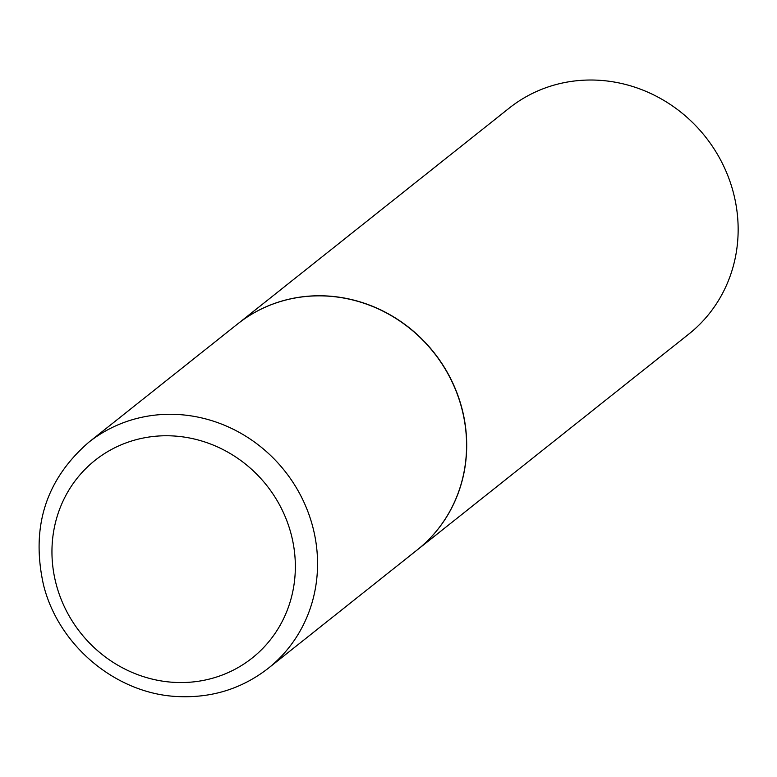 <?xml version="1.0" encoding="UTF-8"?>
<svg xmlns="http://www.w3.org/2000/svg" width="777" height="777" viewBox="0 0 777 777"><rect width="100%" height="100%" fill="white"/><g stroke="black" fill="none" stroke-linecap="round" stroke-linejoin="round"><path stroke-width="1.17" d="M237.684 323.912A144.318 135.703 51.5 0 1 326.495 296.047A144.318 135.703 51.5 0 1 457.935 395.959A144.318 135.703 51.5 0 1 417.268 549.883L268.25 668.307A144.318 135.703 51.5 0 0 308.916 514.393A144.318 135.703 51.5 0 0 177.477 414.481A144.318 135.703 51.5 0 0 88.665 442.346L237.684 323.912M237.743 323.863A144.318 135.703 51.5 0 1 237.811 323.815A144.318 135.703 51.5 0 1 385.713 312.412A144.318 135.703 51.5 0 1 466.695 444.25A144.318 135.703 51.5 0 1 417.395 549.786A144.318 135.703 51.5 0 1 417.336 549.834M237.811 323.815L509.256 108.081A144.318 135.703 51.5 0 1 657.167 96.678A144.318 135.703 51.5 0 1 738.15 228.516A144.318 135.703 51.5 0 1 688.849 334.042L417.395 549.786M174.514 682.381A126.262 118.726 51.5 0 1 51.952 552.632A126.262 118.726 51.5 0 1 172.785 435.926A126.262 118.726 51.5 0 1 295.347 565.675A126.262 118.726 51.5 0 1 174.514 682.381M88.665 442.346C45.833 479.642 30.759 527.088 43.454 584.683C58.421 645.842 116.618 694.249 178.351 696.581C212.102 698.047 242.074 688.626 268.25 668.307"/></g></svg>
